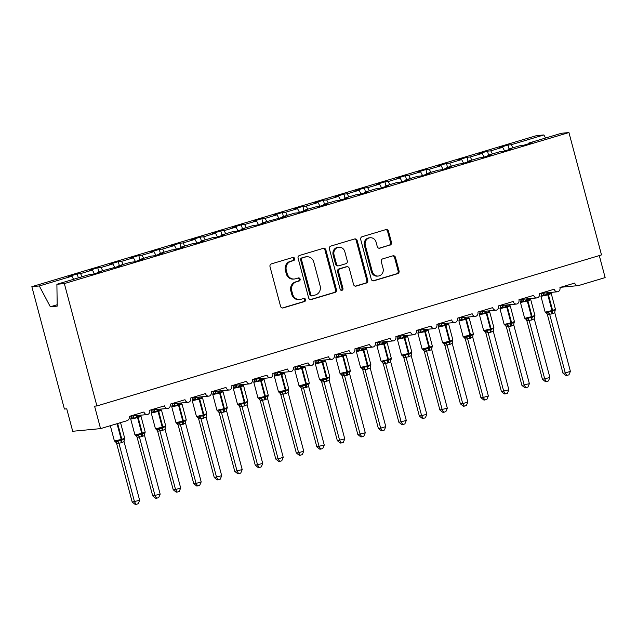 <?xml version="1.0" encoding="UTF-8"?>
<svg xmlns="http://www.w3.org/2000/svg" width="637" height="637" viewBox="0 0 637 637"><rect width="100%" height="100%" fill="white"/><g stroke="black" fill="none" stroke-linecap="round" stroke-linejoin="round"><path stroke-width="0.96" d="M294.644 258.574A1.6 1.465 84.6 0 0 292.829 257.459L271.434 263.861A2.285 2.094 84.6 0 0 270.008 266.664L280.567 306.333A2.285 2.094 84.6 0 0 283.162 307.934L304.558 301.532A1.6 1.465 84.6 0 0 303.992 298.395A1.6 1.465 84.6 0 0 303.738 298.45L300.967 299.279A7.318 6.704 84.6 0 1 299.788 299.509A7.318 6.704 84.6 0 1 292.646 294.151L291.77 290.846A7.318 6.704 84.6 0 1 296.332 281.865L299.103 281.036A1.6 1.465 84.6 0 0 298.538 277.899A1.6 1.465 84.6 0 0 298.283 277.955L295.512 278.783A7.318 6.704 84.6 0 1 294.334 279.014A7.318 6.704 84.6 0 1 287.191 273.655L286.316 270.351A7.318 6.704 84.6 0 1 290.878 261.369L293.649 260.541A1.6 1.465 84.6 0 0 294.644 258.574M294.334 279.014L293.402 279.102A7.318 6.704 84.6 0 1 286.268 273.743L285.384 270.438A7.318 6.704 84.6 0 1 289.954 261.457L292.717 260.629A1.6 1.465 84.6 0 0 292.598 257.523M282.334 307.997L303.626 301.62A1.6 1.465 84.6 0 0 303.507 298.514M299.788 299.509L298.857 299.597A7.318 6.704 84.6 0 1 291.722 294.238L290.838 290.934A7.318 6.704 84.6 0 1 295.409 281.952L298.172 281.124A1.6 1.465 84.6 0 0 298.052 278.019M390.027 245.141A2.285 2.094 84.6 0 0 391.46 242.331L388.498 231.199A2.285 2.094 84.6 0 0 385.895 229.599L362.142 236.709A2.285 2.094 84.6 0 0 360.709 239.52L371.267 279.189A2.285 2.094 84.6 0 0 373.863 280.79L397.623 273.679A2.285 2.094 84.6 0 0 399.049 270.868L395.473 257.428A2.285 2.094 84.6 0 0 392.878 255.827L382.71 258.869A2.285 2.094 84.6 0 0 381.284 261.68L383.052 268.344A6.115 5.606 84.6 0 1 378.251 276.044A6.115 5.606 84.6 0 1 372.287 271.569L365.335 245.452A6.115 5.606 84.6 0 1 370.137 237.752A6.115 5.606 84.6 0 1 376.109 242.227L377.263 246.583A2.285 2.094 84.6 0 0 379.867 248.183L389.103 245.229A2.285 2.094 84.6 0 0 390.529 242.418L387.567 231.287A2.285 2.094 84.6 0 0 385.799 229.631M64.345 283.576L568.937 132.552L561.484 133.26L528.869 143.022L532.142 142.712L523.526 145.292L520.254 145.602L508.358 149.162L511.63 148.851L503.015 151.431L499.742 151.741L487.846 155.301L491.119 154.99L482.504 157.57L479.231 157.88L467.335 161.44L470.608 161.129L461.992 163.709L458.72 164.02L446.824 167.579L450.096 167.268L441.481 169.848L438.208 170.159L426.312 173.718L429.585 173.407L420.969 175.987L417.697 176.298L405.801 179.857L409.073 179.546L400.458 182.126L397.185 182.437L385.289 185.996L388.562 185.685L379.947 188.265L376.674 188.576L364.778 192.135L368.051 191.825L359.435 194.404L356.163 194.715L344.267 198.274L347.539 197.964L338.924 200.544L335.651 200.854L323.755 204.413L327.028 204.103L318.412 206.683L315.14 206.993L303.244 210.552L306.516 210.242L297.901 212.822L294.628 213.132L282.732 216.691L286.005 216.381L262.221 222.839L265.494 222.52L256.878 225.1L253.606 225.41L241.702 228.978L244.974 228.659L236.359 231.239L233.094 231.55L221.19 235.117L224.463 234.798L215.847 237.378L212.575 237.689L200.679 241.256L203.951 240.937L195.336 243.517L192.063 243.828L180.167 247.395L183.44 247.076L174.825 249.656L171.552 249.967L159.656 253.534L162.929 253.215L154.313 255.795L151.041 256.106L139.145 259.673L142.417 259.355L133.802 261.934L130.529 262.245L118.633 265.812L121.906 265.494L98.122 271.951L101.394 271.633L92.779 274.213L89.506 274.523L56.892 284.285L64.345 283.576L96.904 405.944L94.579 406.167L100.558 428.621L127.018 420.707A3.496 3.201 84.6 0 0 129.2 416.415L143.97 411.996A3.496 3.201 -95.4 0 0 147.728 414.496A3.496 3.201 84.6 0 0 149.711 410.276L164.481 405.857A3.496 3.201 -95.4 0 0 168.248 408.357A3.496 3.201 84.6 0 0 170.222 404.137L184.993 399.718A3.496 3.201 -95.4 0 0 188.759 402.218A3.496 3.201 84.6 0 0 190.734 397.998L205.504 393.578A3.496 3.201 -95.4 0 0 209.27 396.079A3.496 3.201 84.6 0 0 211.245 391.859L226.016 387.439A3.496 3.201 -95.4 0 0 229.782 389.94A3.496 3.201 84.6 0 0 231.757 385.719L246.527 381.3A3.496 3.201 -95.4 0 0 250.293 383.8A3.496 3.201 84.6 0 0 252.268 379.58L267.038 375.161A3.496 3.201 -95.4 0 0 270.805 377.661A3.496 3.201 84.6 0 0 272.779 373.441L287.55 369.022A3.496 3.201 -95.4 0 0 291.316 371.522A3.496 3.201 84.6 0 0 293.291 367.302L308.061 362.883A3.496 3.201 -95.4 0 0 311.827 365.383A3.496 3.201 84.6 0 0 313.802 361.163L328.573 356.744A3.496 3.201 -95.4 0 0 332.339 359.244A3.496 3.201 84.6 0 0 334.314 355.024L349.084 350.605A3.496 3.201 -95.4 0 0 352.85 353.105A3.496 3.201 84.6 0 0 354.825 348.885L369.595 344.466A3.496 3.201 -95.4 0 0 373.362 346.966A3.496 3.201 84.6 0 0 375.344 342.746L390.107 338.327A3.496 3.201 -95.4 0 0 393.873 340.827A3.496 3.201 84.6 0 0 395.856 336.607L410.618 332.188A3.496 3.201 -95.4 0 0 414.384 334.688A3.496 3.201 84.6 0 0 416.367 330.468L431.13 326.048A3.496 3.201 -95.4 0 0 434.896 328.549A3.496 3.201 84.6 0 0 436.878 324.329L451.649 319.909A3.496 3.201 -95.4 0 0 455.407 322.41A3.496 3.201 84.6 0 0 457.39 318.189L472.16 313.762A3.496 3.201 -95.4 0 0 475.927 316.27A3.496 3.201 84.6 0 0 477.901 312.05L492.672 307.623A3.496 3.201 -95.4 0 0 496.438 310.131A3.496 3.201 84.6 0 0 498.413 305.911L513.183 301.484A3.496 3.201 -95.4 0 0 516.949 303.992A3.496 3.201 84.6 0 0 518.924 299.772L533.695 295.345A3.496 3.201 -95.4 0 0 537.461 297.853A3.496 3.201 84.6 0 0 539.435 293.633L554.206 289.206A3.496 3.201 -95.4 0 0 557.972 291.714A3.496 3.201 84.6 0 0 559.947 287.494L574.717 283.067A3.496 3.201 -95.4 0 0 578.691 285.519L605.15 277.597L599.29 255.58M568.937 132.552L601.495 254.919L96.904 405.944M325.881 249.943A2.285 2.094 84.6 0 0 323.278 248.342L299.525 255.453A2.285 2.094 84.6 0 0 298.092 258.256L308.65 297.933A2.285 2.094 84.6 0 0 311.254 299.533L335.006 292.423A2.285 2.094 84.6 0 0 336.44 289.612L325.881 249.943L324.95 250.03A2.285 2.094 84.6 0 0 323.182 248.366M330.834 246.081L354.586 238.971A2.285 2.094 84.6 0 1 357.19 240.571L367.74 280.24A2.285 2.094 84.6 0 1 366.315 283.051L356.147 286.093A2.285 2.094 84.6 0 1 353.551 284.492L349.267 268.4A2.285 2.094 84.6 0 0 346.671 266.799L339.927 268.822A2.285 2.094 84.6 0 0 338.494 271.625L342.953 288.378A1.6 1.465 84.6 0 1 341.695 290.392A1.6 1.465 84.6 0 1 340.134 289.222L329.401 248.892A2.285 2.094 84.6 0 1 330.834 246.081M509.059 148.954L508.007 145.013L499.392 147.593L502.665 147.282L490.769 150.842L492.409 153.939M504.615 150.953L502.665 147.282M488.547 155.094L487.496 151.152L478.881 153.732L482.153 153.421L470.257 156.981L471.898 160.078M484.096 157.092L482.153 153.421M468.036 161.233L466.985 157.291L458.369 159.871L461.642 159.561L449.746 163.12L451.386 166.217M463.585 163.231L461.642 159.561M447.516 167.372L446.473 163.43L437.858 166.01L441.13 165.7L429.234 169.259L430.875 172.356M443.073 169.37L441.13 165.7M427.005 173.511L425.962 169.569L417.346 172.149L420.619 171.839L408.723 175.398L410.363 178.495M422.562 175.509L420.619 171.839M406.494 179.65L405.45 175.708L396.835 178.288L400.108 177.978L388.212 181.537L389.852 184.634M402.051 181.649L400.108 177.978M385.982 185.789L384.939 181.848L376.324 184.427L379.596 184.117L367.692 187.676L369.341 190.774M381.539 187.788L379.596 184.117M365.471 191.928L364.42 187.987L355.812 190.567L359.085 190.256L347.181 193.815L348.829 196.913M361.028 193.927L359.085 190.256M344.959 198.067L343.908 194.126L335.293 196.706L338.565 196.395L326.67 199.954L328.318 203.052M340.516 200.066L338.565 196.395M324.448 204.206L323.397 200.265L314.782 202.845L318.054 202.534L306.158 206.093L307.798 209.191M320.005 206.205L318.054 202.534M303.937 210.345L302.886 206.404L294.27 208.984L297.543 208.673L285.647 212.232L287.287 215.33M299.494 212.344L297.543 208.673M283.425 216.484L282.374 212.543L273.759 215.123L277.031 214.812L265.135 218.372L266.776 221.469M278.982 218.483L277.031 214.812M262.914 222.624L261.863 218.682L253.247 221.262L256.52 220.951L244.624 224.511L246.264 227.608M258.471 224.622L256.52 220.951M242.402 228.763L241.351 224.821L232.736 227.401L236.008 227.09L224.113 230.65L225.753 233.747M237.959 230.761L236.008 227.09M221.891 234.902L220.84 230.96L212.225 233.54L215.497 233.23L203.601 236.789L205.241 239.886M217.448 236.9L215.497 233.23M201.38 241.041L200.329 237.099L191.713 239.679L194.986 239.369L183.09 242.928L184.73 246.025M196.937 243.039L194.986 239.369M180.868 247.18L179.817 243.238L171.202 245.818L174.474 245.508L162.578 249.067L164.219 252.164M176.417 249.178L174.474 245.508M160.357 253.319L159.306 249.378L150.69 251.957L153.963 251.647L142.067 255.206L143.707 258.303M155.906 255.318L153.963 251.647M139.837 259.458L138.794 255.517L130.179 258.096L133.452 257.786L121.556 261.345L123.196 264.443M135.394 261.457L133.452 257.786M119.326 265.597L118.283 261.656L109.668 264.236L112.94 263.925L101.044 267.484L102.684 270.582M114.883 267.596L112.94 263.925M98.815 271.736L97.772 267.795L89.156 270.375L92.429 270.064L80.533 273.623L77.26 273.934L68.645 276.514L71.917 276.203L39.303 285.965L31.85 286.674L64.409 409.042L66.734 408.827L72.706 431.281L100.558 428.621M94.372 273.735L92.429 270.064M73.558 279.301L71.917 276.203M512.92 147.8L511.28 144.703L508.007 145.013M528.869 143.022L528.885 143.691M487.496 151.152L490.769 150.842M508.358 149.162L508.374 149.83M466.985 157.291L470.257 156.981M487.846 155.301L487.854 155.969M446.473 163.43L449.746 163.12M467.335 161.44L467.343 162.109M425.962 169.569L429.234 169.259M446.824 167.579L446.832 168.248M405.45 175.708L408.723 175.398M426.312 173.718L426.32 174.387M384.939 181.848L388.212 181.537M405.801 179.857L405.809 180.526M364.42 187.987L367.692 187.676M385.289 185.996L385.297 186.665M343.908 194.126L347.181 193.815M364.778 192.135L364.786 192.804M323.397 200.265L326.67 199.954M344.267 198.274L344.275 198.943M302.886 206.404L306.158 206.093M323.755 204.413L323.763 205.082M282.374 212.543L285.647 212.232M303.244 210.552L303.252 211.221M261.863 218.682L265.135 218.372M282.732 216.691L282.74 217.36M241.351 224.821L244.624 224.511M262.221 222.839L262.229 223.499M220.84 230.96L224.113 230.65M241.702 228.978L241.718 229.638M200.329 237.099L203.601 236.789M221.19 235.117L221.206 235.778M179.817 243.238L183.09 242.928M200.679 241.256L200.695 241.917M159.306 249.378L162.578 249.067M180.167 247.395L180.175 248.056M138.794 255.517L142.067 255.206M159.656 253.534L159.664 254.195M118.283 261.656L121.556 261.345M139.145 259.673L139.153 260.334M97.772 267.795L101.044 267.484M118.633 265.812L118.641 266.473M545.535 138.038L543.894 134.94L511.28 144.703M543.894 134.94L536.442 135.649L31.85 286.674M98.122 271.951L98.13 272.612M82.173 276.721L80.533 273.623M78.303 277.883L77.26 273.934M56.892 284.285L57.211 306.126L50.339 306.787L39.303 285.965M57.187 304.733L50.339 306.787M310.418 299.589L334.083 292.51A2.285 2.094 84.6 0 0 335.508 289.7L324.95 250.03M302.559 257.874A1.6 1.465 84.6 0 0 301.556 259.84L310.824 294.66A1.6 1.465 84.6 0 0 312.648 295.783L315.562 294.907A7.318 6.704 84.6 0 0 320.132 285.925L313.794 262.125A7.318 6.704 84.6 0 0 306.66 256.767A7.318 6.704 84.6 0 0 305.481 256.998L301.627 257.961A1.6 1.465 84.6 0 0 300.632 259.928L301.556 259.84M312.385 295.831L311.461 295.918A1.6 1.465 84.6 0 1 309.893 294.748L300.632 259.928M306.66 256.767L305.728 256.854A7.318 6.704 84.6 0 0 304.55 257.093L305.481 256.998M301.627 257.961L304.55 257.093M355.319 286.156L365.391 283.139A2.285 2.094 84.6 0 0 366.816 280.328L356.258 240.659A2.285 2.094 84.6 0 0 354.49 239.002M347.038 266.728L346.114 266.815A2.285 2.094 84.6 0 0 345.74 266.887L338.995 268.91A2.285 2.094 84.6 0 0 337.57 271.712L342.029 288.465L342.953 288.378M341.225 290.353A1.6 1.465 84.6 0 0 342.029 288.465M344.824 251.711A6.115 5.606 84.6 0 0 338.86 247.228A6.115 5.606 84.6 0 0 334.059 254.935L336.503 264.132A2.285 2.094 84.6 0 0 339.107 265.733L345.851 263.718A2.285 2.094 84.6 0 0 347.276 260.907L344.824 251.711M338.86 247.228L337.928 247.323A6.115 5.606 84.6 0 0 333.127 255.023L334.059 254.935M338.733 265.804L337.809 265.892A2.285 2.094 84.6 0 1 335.572 264.22L333.127 255.023M379.031 248.239L389.103 245.229M370.137 237.752L369.213 237.84A6.115 5.606 84.6 0 0 364.404 245.54L365.335 245.452M378.251 276.044L377.319 276.132A6.115 5.606 84.6 0 1 371.355 271.657L364.404 245.54M373.035 280.853L396.7 273.767A2.285 2.094 84.6 0 0 398.125 270.964L394.55 257.515A2.285 2.094 84.6 0 0 392.782 255.859M116.619 443.479L132.201 502.052L139.646 500.3L124.04 441.616L121.253 442.811L116.635 443.487L115.639 441.935M139.646 500.3L138.189 503.748L136.143 504.361L134.518 501.837L118.936 443.256A2.564 2.293 -137.2 0 0 116.913 441.576L117.741 440.669L121.237 440.533A1.163 0.462 -106.7 0 0 121.229 439.498L117.049 423.78L113.712 424.688M115.17 441.744L116.913 441.576M121.253 442.811A2.564 1.011 73.3 0 1 121.237 440.533L124.358 438.694L124.414 439.331A2.564 2.293 -137.2 0 0 124.239 439.546M124.04 441.616L124.215 439.657M118.904 443.153L117.741 440.669M136.143 504.361L135.211 504.448L132.201 502.052M137.13 437.34L152.713 495.912L160.166 494.161L144.551 435.477L141.764 436.671L137.146 437.348L136.151 435.796A2.564 2.182 -60.9 0 1 137.146 437.348M160.166 494.161L158.701 497.608L156.654 498.222L155.038 495.697L139.447 437.117M135.681 435.604L137.425 435.437L138.253 434.53L141.748 434.394A1.163 0.462 -106.7 0 0 141.74 433.359L137.56 417.641L130.72 419.122L134.909 434.84L135.339 434.872L142.354 433.176L138.173 417.458L137.56 417.641A1.163 0.462 -106.7 0 0 137.027 416.662L133.953 418.374L130.999 418.007L131.055 418.652M141.764 436.671A2.564 1.011 73.3 0 1 141.748 434.394L144.87 432.555L144.925 433.192A2.564 2.293 -137.2 0 0 144.75 433.407M139.638 415.475L140.57 416.391L137.648 416.479A1.163 0.462 73.3 0 1 138.173 417.458L141.016 416.359L145.204 432.077L144.925 433.192M131.429 416.072L130.72 419.122M140.57 416.391L139.806 415.443M133.698 415.499L133.953 418.374M144.551 435.477L144.726 433.518M139.415 437.014L138.253 434.53M156.654 498.222L155.723 498.309L152.713 495.912M180.677 488.022L179.212 491.469L177.166 492.082L175.549 489.558L180.677 488.022L165.063 429.338L162.276 430.532L157.657 431.209L156.654 429.649A2.564 2.182 -60.9 0 1 157.657 431.209L173.224 489.773L175.549 489.558L159.959 430.978M156.192 429.465L157.936 429.298L158.764 428.39L162.26 428.255A1.163 0.462 -106.7 0 0 162.252 427.22L158.072 411.502L151.232 412.983L155.42 428.701L155.85 428.733L162.865 427.037L158.685 411.319L158.072 411.502A1.163 0.462 -106.7 0 0 157.538 410.523L154.465 412.235L151.51 411.868L151.566 412.513M162.276 430.532A2.564 1.011 73.3 0 1 162.26 428.255L165.381 426.416L165.437 427.053A2.564 2.293 -137.2 0 0 165.262 427.268M160.15 409.336L161.081 410.252L158.159 410.339A1.163 0.462 73.3 0 1 158.685 411.319L161.527 410.22L165.716 425.938L165.437 427.053M151.94 409.933L151.232 412.983M161.081 410.252L160.317 409.304M154.21 409.36L154.465 412.235M165.063 429.338L165.238 427.379M159.935 430.875L158.764 428.39M177.166 492.082L176.242 492.17L173.224 489.773M201.188 481.883L199.723 485.33L197.677 485.943L196.061 483.419L201.188 481.883L185.574 423.199L182.787 424.393L178.177 425.07L177.166 423.509A2.564 2.182 -60.9 0 1 178.177 425.07L193.736 483.634L196.061 483.419L180.47 424.839A2.564 2.293 -137.2 0 0 178.448 423.159L179.276 422.251L182.771 422.116A1.163 0.462 -106.7 0 0 182.763 421.081L178.583 405.363L171.751 406.844L175.931 422.562L176.361 422.594L183.384 420.898L179.196 405.18L178.583 405.363A1.163 0.462 -106.7 0 0 178.049 404.384L174.976 406.095L172.022 405.729L172.078 406.374M176.712 423.326L178.448 423.159M182.787 424.393A2.564 1.011 73.3 0 1 182.771 422.116L185.893 420.277L185.749 421.24L186.227 419.799L182.039 404.081L179.196 405.18A1.163 0.462 73.3 0 0 178.671 404.2L178.049 404.384A2.564 1.011 73.3 0 1 177.301 403.332M180.661 403.197L181.593 404.113L178.671 404.2A2.564 1.011 73.3 0 1 177.978 403.269M172.452 403.794L171.751 406.844M181.593 404.113L180.836 403.165M174.721 403.221L174.976 406.095M185.574 423.199L185.749 421.24M180.446 424.736L179.276 422.251M197.677 485.943L196.753 486.031L193.736 483.634M198.664 418.923L214.247 477.495L221.7 475.743L206.085 417.06L203.299 418.254L198.688 418.931L197.685 417.378M221.7 475.743L220.235 479.191L218.188 479.804L216.572 477.28L200.981 418.7A2.564 2.293 -137.2 0 0 198.959 417.02L199.787 416.112L203.283 415.977A1.163 0.462 -106.7 0 0 203.275 414.942L199.094 399.224L192.263 400.705L196.443 416.423L196.873 416.455L203.896 414.759L199.707 399.041L199.094 399.224A1.163 0.462 -106.7 0 0 198.569 398.244L195.487 399.956L192.533 399.59L192.589 400.235M197.223 417.187L198.959 417.02M203.299 418.254A2.564 1.011 73.3 0 1 203.283 415.977L206.404 414.13L206.46 414.775A2.564 2.293 -137.2 0 0 206.292 414.99M201.173 397.058L202.104 397.974L199.182 398.061A1.163 0.462 73.3 0 1 199.707 399.041L202.558 397.942L206.738 413.66L206.46 414.775M192.963 397.655L192.263 400.705M202.104 397.974L201.348 397.026A2.564 2.182 -60.9 0 1 201.324 396.994A2.564 2.182 -60.9 0 1 201.308 396.994M195.233 397.082L195.487 399.956M206.085 417.06L206.261 415.101M200.958 418.597L199.787 416.112M218.188 479.804L217.265 479.892L214.247 477.495M219.176 412.784L234.758 471.356L242.211 469.604L226.597 410.921L223.81 412.115L219.2 412.792L218.196 411.239M242.211 469.604L240.746 473.052L238.7 473.665L237.083 471.141L221.493 412.561A2.564 2.293 -137.2 0 0 219.47 410.881L220.298 409.973L223.794 409.838A1.163 0.462 -106.7 0 0 223.786 408.803L219.606 393.085L212.774 394.566L216.954 410.284L224.407 408.62L220.219 392.902L219.606 393.085A1.163 0.462 -106.7 0 0 219.08 392.105L216.007 393.817L213.045 393.451L213.1 394.096M217.735 411.048L219.47 410.881M223.81 412.115A2.564 1.011 73.3 0 1 223.794 409.838L226.915 407.991L226.971 408.636A2.564 2.293 -137.2 0 0 226.804 408.85M221.684 390.919L222.616 391.835L219.693 391.922A1.163 0.462 73.3 0 1 220.219 392.902L223.069 391.803L227.25 407.521L226.971 408.636M213.475 391.516L212.774 394.566M222.616 391.835L221.859 390.887M215.744 390.943L216.007 393.817M226.597 410.921L226.772 408.962M221.469 412.457L220.298 409.973M238.7 473.665L237.776 473.753L234.758 471.356M239.687 406.645L255.27 465.217L262.723 463.465L247.108 404.782L244.321 405.976L239.711 406.653L238.7 405.092A2.564 2.182 -60.9 0 1 239.711 406.653M262.723 463.465L261.266 466.913L259.211 467.526L257.595 465.002L242.004 406.422M238.246 404.909L239.982 404.742L240.81 403.834L244.305 403.699A1.163 0.462 -106.7 0 0 244.297 402.664L240.117 386.946L233.285 388.427L237.466 404.145L237.896 404.177L244.919 402.48L240.738 386.763L240.117 386.946A1.163 0.462 -106.7 0 0 239.592 385.966L236.518 387.678L235.3 387.145L233.564 387.312L233.612 387.957M244.321 405.976A2.564 1.011 73.3 0 1 244.305 403.699L247.427 401.851L247.482 402.496A2.564 2.293 -137.2 0 0 247.315 402.711M242.195 384.78L243.127 385.696L240.205 385.783A1.163 0.462 73.3 0 1 240.738 386.763L243.581 385.664L247.761 401.382L247.482 402.496M233.986 385.377L233.285 388.427M243.127 385.696L242.371 384.748M236.255 384.804L236.518 387.678M247.108 404.782L247.283 402.823M241.98 406.318L240.81 403.834M259.211 467.526L258.288 467.614L255.27 465.217M283.234 457.326L281.777 460.774L279.723 461.387L278.106 458.863L283.234 457.326L267.62 398.643L264.841 399.837L260.222 400.514L259.211 398.953A2.564 2.182 -60.9 0 1 260.222 400.514L275.781 459.078L278.106 458.863L262.516 400.283M258.757 398.77L260.493 398.603L261.329 397.695L264.817 397.56A1.163 0.462 -106.7 0 0 264.817 396.525L260.629 380.807L253.797 382.288L257.977 398.006L265.43 396.341L261.25 380.623L260.629 380.807A1.163 0.462 -106.7 0 0 260.103 379.827L257.03 381.539L255.811 381.006L254.075 381.173L254.123 381.818M264.841 399.837A2.564 1.011 73.3 0 1 264.817 397.56L267.938 395.712L267.994 396.357A2.564 2.293 -137.2 0 0 267.827 396.572M262.707 378.641L263.646 379.556L260.716 379.644A1.163 0.462 73.3 0 1 261.25 380.623L264.092 379.525L268.273 395.243L267.994 396.357M254.497 379.238L253.797 382.288M263.646 379.556L262.882 378.609M256.767 378.665L257.03 381.539M267.62 398.643L267.795 396.684M262.492 400.179L261.329 397.695M279.723 461.387L278.799 461.475L275.781 459.078M303.745 451.187L302.288 454.635L300.234 455.248L298.618 452.724L303.745 451.187L288.131 392.503L285.352 393.698L280.734 394.375L279.723 392.814A2.564 2.182 -60.9 0 1 280.734 394.375L296.301 452.939L298.618 452.724L283.035 394.144A2.564 2.293 -137.2 0 0 281.013 392.464L281.841 391.556L285.336 391.421A1.163 0.462 -106.7 0 0 285.328 390.385L281.14 374.667L274.308 376.149L278.488 391.866L285.941 390.202L281.761 374.484L281.14 374.667A1.163 0.462 -106.7 0 0 280.614 373.688L277.541 375.4L276.323 374.867L274.587 375.034L274.635 375.679M279.269 392.631L281.013 392.464M285.352 393.698A2.564 1.011 73.3 0 1 285.336 391.421L288.457 389.573L288.314 390.545L288.784 389.103L284.604 373.386L281.761 374.484A1.163 0.462 73.3 0 0 281.228 373.505L280.614 373.688A2.564 1.011 73.3 0 1 279.858 372.637M283.218 372.502L284.158 373.417L281.228 373.505A2.564 1.011 73.3 0 1 280.535 372.573M275.009 373.099L274.308 376.149M284.158 373.417L283.393 372.47M277.278 372.526L277.541 375.4M288.131 392.503L288.314 390.545M283.003 394.04L281.841 391.556M300.234 455.248L299.31 455.336L296.301 452.939M301.221 388.228L316.812 446.8L324.257 445.048L308.674 386.468L305.864 387.559L301.245 388.236L300.242 386.683M324.257 445.048L322.8 448.496L320.745 449.109L319.129 446.585L303.546 388.005A2.564 2.293 -137.2 0 0 301.524 386.325L302.352 385.417L305.848 385.281A1.163 0.462 -106.7 0 0 305.84 384.246L301.651 368.528L294.82 370.009L299 385.727L306.453 384.063L302.272 368.345L301.651 368.528A1.163 0.462 -106.7 0 0 301.126 367.549L298.052 369.261L296.834 368.727L295.098 368.895L295.146 369.54M299.78 386.492L301.524 386.325M305.864 387.559A2.564 1.011 73.3 0 1 305.848 385.281L308.969 383.434L309.025 384.079A2.564 2.293 -137.2 0 0 308.849 384.294M303.73 366.363L304.669 367.278L301.739 367.366A1.163 0.462 73.3 0 1 302.272 368.345L305.115 367.246L309.295 382.964L309.025 384.079M295.52 366.96L294.82 370.009M304.669 367.278L303.881 366.299A2.564 2.182 -60.9 0 1 303.873 366.299L303.857 366.283M297.79 366.386L298.052 369.261M308.642 386.364L308.826 384.406M303.515 387.901L302.352 385.417M320.745 449.109L319.822 449.196L316.812 446.8M321.733 382.089L337.323 440.661L344.768 438.909L329.162 380.225L326.375 381.42L321.757 382.096L320.753 380.544M344.768 438.909L343.311 442.357L341.265 442.97L339.64 440.438L324.058 381.866M320.292 380.353L322.035 380.185L322.863 379.278L326.359 379.142A1.163 0.462 -106.7 0 0 326.351 378.107L322.163 362.389L315.331 363.87L319.511 379.588L326.964 377.924L322.784 362.206L322.163 362.389A1.163 0.462 -106.7 0 0 321.637 361.41L318.564 363.122L315.61 362.756L315.657 363.401M326.375 381.42A2.564 1.011 73.3 0 1 326.359 379.142L329.48 377.295L329.536 377.94A2.564 2.293 -137.2 0 0 329.361 378.155M324.241 360.224L325.181 361.139L322.25 361.219A1.163 0.462 73.3 0 1 322.784 362.206L325.626 361.107L329.807 376.825L329.536 377.94M316.032 360.821L315.331 363.87M325.181 361.139L324.416 360.192M318.301 360.247L318.564 363.122M329.162 380.225L329.337 378.267M324.026 381.762L322.863 379.278M341.265 442.97L340.333 443.057L337.323 440.661M342.244 375.949L357.835 434.522L365.28 432.77L349.673 374.086L346.886 375.281L342.268 375.957L341.257 374.397A2.564 2.182 -60.9 0 1 342.268 375.957M365.28 432.77L363.823 436.218L361.776 436.831L360.152 434.299L344.569 375.726M340.803 374.214L342.547 374.046L343.375 373.139L346.87 373.003A1.163 0.462 -106.7 0 0 346.862 371.968L342.682 356.25L335.842 357.731L340.023 373.449L347.476 371.785L343.295 356.067L342.682 356.25A1.163 0.462 -106.7 0 0 342.149 355.271L339.075 356.983L336.121 356.616L336.177 357.261M346.886 375.281A2.564 1.011 73.3 0 1 346.87 373.003L349.992 371.156L350.047 371.801A2.564 2.293 -137.2 0 0 349.872 372.016M344.752 354.084L345.692 355L342.762 355.08A1.163 0.462 73.3 0 1 343.295 356.067L346.138 354.968L350.318 370.686L350.047 371.801M336.543 354.682L335.842 357.731M345.692 355L344.928 354.053M338.812 354.108L339.075 356.983M349.673 374.086L349.848 372.127M344.537 375.623L343.375 373.139M361.776 436.831L360.845 436.918L357.835 434.522M385.791 426.631L384.334 430.071L382.288 430.692L380.663 428.16L385.791 426.631L370.185 367.947L367.398 369.142L362.779 369.818L361.768 368.258A2.564 2.182 -60.9 0 1 362.779 369.818L378.346 428.382L380.663 428.16L365.081 369.587M361.314 368.075L363.058 367.907L363.886 367L367.382 366.864A1.163 0.462 -106.7 0 0 367.374 365.829L363.194 350.111L356.354 351.592L360.534 367.31L360.964 367.342L367.987 365.646L363.807 349.928L363.194 350.111A1.163 0.462 -106.7 0 0 362.66 349.132L359.587 350.844L356.632 350.477L356.688 351.122M367.398 369.142A2.564 1.011 73.3 0 1 367.382 366.864L370.503 365.017L370.36 365.988L370.83 364.547L366.649 348.829L363.807 349.928A1.163 0.462 73.3 0 0 363.273 348.941L362.66 349.132A2.564 1.011 73.3 0 1 361.904 348.081M365.264 347.945L366.203 348.861L363.273 348.941A2.564 1.011 73.3 0 1 362.58 348.017M357.054 348.543L356.354 351.592M366.203 348.861L365.439 347.913M359.324 347.969L359.587 350.844M370.185 367.947L370.36 365.988M365.049 369.484L363.886 367M382.288 430.692L381.356 430.779L378.346 428.382M383.267 363.663L398.858 422.243L406.302 420.492L390.696 361.808L387.909 363.002L383.291 363.679L382.28 362.119A2.564 2.182 -60.9 0 1 383.291 363.679M406.302 420.492L404.845 423.931L402.799 424.545L401.175 422.02L385.592 363.448A2.564 2.293 -137.2 0 0 383.57 361.768L384.398 360.861L387.893 360.725A1.163 0.462 -106.7 0 0 387.885 359.69L383.705 343.972L376.865 345.453L381.045 361.171L381.475 361.203L388.498 359.507L384.318 343.789L383.705 343.972A1.163 0.462 -106.7 0 0 383.171 342.993L380.098 344.705L377.144 344.338L377.2 344.983M381.826 361.935L383.57 361.768M387.909 363.002A2.564 1.011 73.3 0 1 387.893 360.725L391.014 358.878L391.07 359.523A2.564 2.293 -137.2 0 0 390.895 359.738M385.775 341.806L386.715 342.722L383.785 342.802A1.163 0.462 73.3 0 1 384.318 343.789L387.161 342.69L391.341 358.408L391.07 359.523M377.566 342.403L376.865 345.453M386.715 342.722L385.95 341.774M379.835 341.83L380.098 344.705M390.696 361.808L390.871 359.849M385.56 363.345L384.398 360.861M402.799 424.545L401.867 424.64L398.858 422.243M403.778 357.524L419.369 416.104L426.814 414.353L411.207 355.669L408.421 356.863L403.802 357.54L402.807 355.979M426.814 414.353L425.357 417.792L423.31 418.405L421.686 415.881L406.103 357.309A2.564 2.293 -137.2 0 0 404.081 355.629L404.909 354.721L408.405 354.586A1.163 0.462 -106.7 0 0 408.397 353.551L404.216 337.833L397.377 339.314L401.557 355.032L401.987 355.064L409.01 353.368L404.829 337.65L404.216 337.833A1.163 0.462 -106.7 0 0 403.683 336.854L400.609 338.565L397.655 338.199L397.711 338.844M402.337 355.796L404.081 355.629M408.421 356.863A2.564 1.011 73.3 0 1 408.405 354.586L411.526 352.739L411.582 353.384A2.564 2.293 -137.2 0 0 411.406 353.599M406.287 335.667L407.226 336.583L404.304 336.662A1.163 0.462 73.3 0 1 404.829 337.65L407.672 336.551L411.852 352.269L411.582 353.384M398.077 336.264L397.377 339.314M407.226 336.583L406.438 335.603A2.564 2.182 -60.9 0 1 406.43 335.603L406.414 335.588M400.347 335.691L400.609 338.565M411.207 355.669L411.383 353.71M406.072 357.206L404.909 354.721M423.31 418.405L422.379 418.501L419.369 416.104M424.29 351.385L439.88 409.965L447.325 408.213L431.719 349.53L428.932 350.724L424.314 351.401L423.318 349.84A2.564 2.182 -60.9 0 1 424.314 351.401M447.325 408.213L445.868 411.653L443.822 412.266L442.197 409.742L426.615 351.17M422.849 349.657L424.592 349.49L425.42 348.582L428.916 348.447A1.163 0.462 -106.7 0 0 428.908 347.412L424.728 331.694L417.888 333.175L422.076 348.893L422.506 348.925L429.521 347.229L425.341 331.511L424.728 331.694A1.163 0.462 -106.7 0 0 424.194 330.714L421.121 332.426L418.167 332.06L418.222 332.705M428.932 350.724A2.564 1.011 73.3 0 1 428.916 348.447L432.037 346.6L432.093 347.245A2.564 2.293 -137.2 0 0 431.918 347.46M426.806 329.528L427.738 330.444L424.815 330.523A1.163 0.462 73.3 0 1 425.341 331.511L428.183 330.412L432.364 346.13L432.093 347.245M418.597 330.125L417.888 333.175M427.738 330.444L426.973 329.496M420.858 329.552L421.121 332.426M431.719 349.53L431.894 347.571M426.583 351.067L425.42 348.582M443.822 412.266L442.89 412.362L439.88 409.965M467.845 402.074L466.38 405.514L464.333 406.127L462.717 403.603L467.845 402.074L452.23 343.391L449.443 344.585L444.825 345.262L443.83 343.701A2.564 2.182 -60.9 0 1 443.822 343.701A2.564 2.182 -60.9 0 1 444.825 345.262L460.392 403.826L462.717 403.603L447.126 345.031M443.36 343.518L445.104 343.351L445.932 342.443L449.427 342.308A1.163 0.462 -106.7 0 0 449.419 341.273L445.239 325.555L438.399 327.036L442.588 342.754L443.018 342.786L450.033 341.09L445.852 325.372L445.239 325.555A1.163 0.462 -106.7 0 0 444.706 324.575L441.632 326.287L438.678 325.921L438.734 326.566M449.443 344.585A2.564 1.011 73.3 0 1 449.427 342.308L452.549 340.461L452.604 341.106A2.564 2.293 -137.2 0 0 452.429 341.321M447.317 323.389L448.249 324.305L445.327 324.384A1.163 0.462 73.3 0 1 445.852 325.372L448.695 324.273L452.883 339.991L452.604 341.106M439.108 323.986L438.399 327.036M448.249 324.305L447.485 323.357M441.377 323.413L441.632 326.287M452.23 343.391L452.405 341.432M447.094 344.928L445.932 342.443M464.333 406.127L463.402 406.223L460.392 403.826M488.356 395.935L486.891 399.375L484.845 399.988L483.228 397.464L488.356 395.935L472.742 337.252L469.955 338.446L465.336 339.123L464.333 337.562A2.564 2.182 -60.9 0 1 465.336 339.123L480.903 397.687L483.228 397.464L467.638 338.892M463.871 337.379L465.615 337.212L466.443 336.304L469.939 336.169A1.163 0.462 -106.7 0 0 469.931 335.134L465.751 319.416L458.911 320.897L463.099 336.615L463.529 336.647L470.544 334.951L466.364 319.233L465.751 319.416A1.163 0.462 -106.7 0 0 465.217 318.436L462.144 320.148L459.189 319.782L459.245 320.427M469.955 338.446A2.564 1.011 73.3 0 1 469.939 336.169L473.06 334.321L473.116 334.966A2.564 2.293 -137.2 0 0 472.941 335.181M467.829 317.25L468.76 318.166L465.838 318.245A1.163 0.462 73.3 0 1 466.364 319.233L469.206 318.134L473.395 333.852L473.116 334.966M459.619 317.847L458.911 320.897M468.76 318.166L467.996 317.218M461.889 317.274L462.144 320.148M472.742 337.252L472.917 335.293M467.614 338.788L466.443 336.304M484.845 399.988L483.921 400.084L480.903 397.687M485.832 332.968L501.415 391.548L508.867 389.796L493.253 331.113L490.466 332.307L485.856 332.984L484.845 331.423A2.564 2.182 -60.9 0 1 485.856 332.984M508.867 389.796L507.402 393.236L505.356 393.849L503.74 391.325L488.149 332.753A2.564 2.293 -137.2 0 0 486.127 331.073L486.955 330.165L490.45 330.03A1.163 0.462 -106.7 0 0 490.442 328.995L486.262 313.277L479.43 314.758L483.61 330.476L484.04 330.507L491.063 328.811L486.875 313.093L486.262 313.277A1.163 0.462 -106.7 0 0 485.728 312.289L482.655 314.009L479.701 313.643L479.757 314.288M484.391 331.24L486.127 331.073M490.466 332.307A2.564 1.011 73.3 0 1 490.45 330.03L493.571 328.182L493.627 328.827A2.564 2.293 -137.2 0 0 493.46 329.042M488.34 311.111L489.272 312.026L486.349 312.106A1.163 0.462 73.3 0 1 486.875 313.093L489.718 311.995L493.906 327.713L493.627 328.827M480.131 311.708L479.43 314.758M489.272 312.026L488.515 311.079M482.4 311.135L482.655 314.009M493.253 331.113L493.428 329.154M488.125 332.649L486.955 330.165M505.356 393.849L504.432 393.945L501.415 391.548M506.343 326.829L521.926 385.409L529.379 383.657L513.764 324.974L510.978 326.168L506.367 326.845L505.364 325.284M529.379 383.657L527.914 387.097L525.867 387.71L524.251 385.186L508.66 326.614A2.564 2.293 -137.2 0 0 506.638 324.934L507.466 324.026L510.962 323.891A1.163 0.462 -106.7 0 0 510.954 322.855L506.773 307.138L499.941 308.619L504.122 324.337L504.552 324.368L511.575 322.672L507.386 306.954L506.773 307.138A1.163 0.462 -106.7 0 0 506.248 306.15L503.166 307.87L500.212 307.496L500.268 308.149M504.902 325.101L506.638 324.934M510.978 326.168A2.564 1.011 73.3 0 1 510.962 323.891L514.083 322.043L514.139 322.688A2.564 2.293 -137.2 0 0 513.971 322.903M508.852 304.972L509.783 305.887L506.861 305.967A1.163 0.462 73.3 0 1 507.386 306.954L510.237 305.856L514.417 321.574L514.139 322.688M500.642 305.569L499.941 308.619M509.783 305.887L509.027 304.94M502.912 304.996L503.166 307.87M513.764 324.974L513.94 323.015M508.637 326.51L507.466 324.026M525.867 387.71L524.944 387.806L521.926 385.409M526.855 320.69L542.437 379.27L549.89 377.518L534.276 318.834L531.489 320.029L526.879 320.706L525.867 319.145A2.564 2.182 -60.9 0 1 526.879 320.706M549.89 377.518L548.425 380.958L546.379 381.571L544.762 379.047L529.172 320.475M525.414 318.962L527.149 318.795L527.977 317.887L531.473 317.752A1.163 0.462 -106.7 0 0 531.465 316.716L527.285 300.998L520.453 302.479L524.633 318.197L525.063 318.229L532.086 316.533L527.898 300.815L527.285 300.998A1.163 0.462 -106.7 0 0 526.759 300.011L523.678 301.731L520.724 301.357L520.779 302.01M531.489 320.029A2.564 1.011 73.3 0 1 531.473 317.752L534.594 315.904L534.65 316.549A2.564 2.293 -137.2 0 0 534.483 316.764M529.363 298.833L530.295 299.748L527.372 299.828A1.163 0.462 73.3 0 1 527.898 300.815L530.748 299.716L534.929 315.434L534.65 316.549M521.154 299.43L520.453 302.479M530.295 299.748L529.538 298.801M523.423 298.857L523.678 301.731M534.276 318.834L534.451 316.876M529.148 320.371L527.977 317.887M546.379 381.571L545.455 381.659L542.437 379.27M570.402 371.379L568.945 374.819L566.89 375.432L565.274 372.908L570.402 371.379L554.787 312.695L552 313.89L547.39 314.567L546.379 313.006A2.564 2.182 -60.9 0 1 547.39 314.567L562.949 373.131L565.274 372.908L549.683 314.336M545.925 312.823L547.661 312.656L548.489 311.748L551.984 311.612A1.163 0.462 -106.7 0 0 551.976 310.577L547.796 294.859L540.964 296.34L545.145 312.058L545.575 312.09L552.597 310.394L548.417 294.676L547.796 294.859A1.163 0.462 -106.7 0 0 547.271 293.872L544.197 295.592L541.243 295.218L541.291 295.871M552 313.89A2.564 1.011 73.3 0 1 551.984 311.612L555.106 309.765L555.161 310.41A2.564 2.293 -137.2 0 0 554.994 310.625M549.874 292.694L550.806 293.609L547.884 293.689A1.163 0.462 73.3 0 1 548.417 294.676L551.26 293.577L555.44 309.295L555.161 310.41M541.665 293.291L540.964 296.34M550.806 293.609L550.049 292.662M543.934 292.717L544.197 295.592M554.787 312.695L554.962 310.737M549.659 314.232L548.489 311.748M566.89 375.432L565.967 375.519L562.949 373.131M289.954 261.457L290.878 261.369M285.384 270.438L286.316 270.351M286.268 273.743L287.191 273.655M298.172 281.124L299.103 281.036M295.409 281.952L296.332 281.865M290.838 290.934L291.77 290.846M291.722 294.238L292.646 294.151M303.626 301.62L304.558 301.532M282.422 308.005L283.162 307.934M292.717 260.629L293.649 260.541M335.508 289.7L336.44 289.612M334.083 292.51L335.006 292.423M310.506 299.605L311.254 299.533M309.893 294.748L310.824 294.66M356.258 240.659L357.19 240.571M366.816 280.328L367.74 280.24M365.391 283.139L366.315 283.051M355.406 286.164L356.147 286.093M345.74 266.887L346.671 266.799M338.995 268.91L339.927 268.822M337.57 271.712L338.494 271.625M335.572 264.22L336.503 264.132M379.119 248.255L379.867 248.183M371.355 271.657L372.287 271.569M394.55 257.515L395.473 257.428M398.125 270.964L399.049 270.868M396.7 273.767L397.623 273.679M373.123 280.861L373.863 280.79M387.567 231.287L388.498 231.199M390.529 242.418L391.46 242.331M115.608 441.895L115.631 441.927A2.564 2.182 -60.9 0 1 115.631 441.927L114.397 440.979L121.842 439.315L117.662 423.597L117.049 423.78A1.163 0.462 -106.7 0 0 117.025 423.693M121.866 442.627A2.564 1.011 73.3 0 1 121.85 440.35A1.163 0.462 73.3 0 0 121.842 439.315L124.685 438.216L120.544 422.642M120.043 422.793L117.662 423.597A1.163 0.462 73.3 0 0 117.638 423.509M115.631 441.927A2.564 2.182 -60.9 0 1 116.635 443.487M142.377 436.488A2.564 1.011 73.3 0 1 142.362 434.211A1.163 0.462 73.3 0 0 142.354 433.176L145.204 432.077M136.955 415.547A2.564 1.011 73.3 0 0 137.648 416.479L137.027 416.662A2.564 1.011 73.3 0 1 136.278 415.611M140.244 415.595A2.564 2.182 -60.9 0 1 139.782 415.42A2.564 2.182 -60.9 0 1 139.782 415.412A2.564 2.182 -60.9 0 1 139.774 415.412L139.758 415.404M131.501 416.065A2.564 2.293 -137.2 0 1 130.999 418.007M133.666 415.857A2.564 2.182 -60.9 0 1 132.743 417.84M134.909 434.84L136.135 435.788A2.564 2.182 -60.9 0 1 136.143 435.788L136.119 435.756M137.425 435.437A2.564 2.293 -137.2 0 1 139.431 437.133M162.889 430.349A2.564 1.011 73.3 0 1 162.873 428.072A1.163 0.462 73.3 0 0 162.865 427.037L165.716 425.938M157.466 409.408A2.564 1.011 73.3 0 0 158.159 410.339L157.538 410.523A2.564 1.011 73.3 0 1 156.79 409.472M160.755 409.456A2.564 2.182 -60.9 0 1 160.301 409.28A2.564 2.182 -60.9 0 1 160.293 409.272A2.564 2.182 -60.9 0 1 160.285 409.272L161.527 410.22M152.012 409.925A2.564 2.293 -137.2 0 1 151.51 411.868M154.178 409.718A2.564 2.182 -60.9 0 1 153.254 411.701M157.936 429.298A2.564 2.293 -137.2 0 1 159.943 430.994M183.408 424.21A2.564 1.011 73.3 0 1 183.384 421.933A1.163 0.462 73.3 0 0 183.384 420.898L186.227 419.799M181.266 403.317A2.564 2.182 -60.9 0 1 180.812 403.141A2.564 2.182 -60.9 0 1 180.804 403.133A2.564 2.182 -60.9 0 1 180.797 403.133L180.781 403.125M172.523 403.786A2.564 2.293 -137.2 0 1 172.022 405.729M174.689 403.579A2.564 2.182 -60.9 0 1 173.766 405.562M203.92 418.071A2.564 1.011 73.3 0 1 203.904 415.794A1.163 0.462 73.3 0 0 203.896 414.759L206.738 413.66M198.489 397.13A2.564 1.011 73.3 0 0 199.182 398.061L198.569 398.244A2.564 1.011 73.3 0 1 197.812 397.193M201.778 397.177A2.564 2.182 -60.9 0 1 201.324 397.002L201.292 396.978M193.035 397.647A2.564 2.293 -137.2 0 1 192.533 399.59M195.201 397.44A2.564 2.182 -60.9 0 1 194.277 399.423M196.443 416.423L197.677 417.37A2.564 2.182 -60.9 0 1 198.688 418.931M224.431 411.932A2.564 1.011 73.3 0 1 224.415 409.655A1.163 0.462 73.3 0 0 224.407 408.62L227.25 407.521M219.001 390.991A2.564 1.011 73.3 0 0 219.693 391.922L219.08 392.105A2.564 1.011 73.3 0 1 218.324 391.054M222.289 391.038A2.564 2.182 -60.9 0 1 221.835 390.855L221.835 390.855A2.564 2.182 -60.9 0 1 221.819 390.855L221.803 390.839M213.546 391.508A2.564 2.293 -137.2 0 1 213.045 393.451M215.712 391.301A2.564 2.182 -60.9 0 1 214.788 393.284M218.165 411.199L218.188 411.231A2.564 2.182 -60.9 0 1 219.2 412.792M244.942 405.793A2.564 1.011 73.3 0 1 244.927 403.516A1.163 0.462 73.3 0 0 244.919 402.48L247.761 401.382M239.512 384.852A2.564 1.011 73.3 0 0 240.205 385.783L239.592 385.966A2.564 1.011 73.3 0 1 238.835 384.915M242.801 384.899A2.564 2.182 -60.9 0 1 242.347 384.716L242.347 384.716A2.564 2.182 -60.9 0 1 242.331 384.716L243.581 385.664M234.058 385.369A2.564 2.293 -137.2 0 1 233.564 387.312M236.223 385.162A2.564 2.182 -60.9 0 1 235.3 387.145M239.982 404.742A2.564 2.293 -137.2 0 1 241.996 406.438M265.454 399.654A2.564 1.011 73.3 0 1 265.438 397.377A1.163 0.462 73.3 0 0 265.43 396.341L268.273 395.243M260.023 378.712A2.564 1.011 73.3 0 0 260.716 379.644L260.103 379.827A2.564 1.011 73.3 0 1 259.347 378.776M263.312 378.76A2.564 2.182 -60.9 0 1 262.858 378.577L262.858 378.577A2.564 2.182 -60.9 0 1 262.842 378.577L264.092 379.525M254.569 379.23A2.564 2.293 -137.2 0 1 254.075 381.173M256.735 379.023A2.564 2.182 -60.9 0 1 255.811 381.006M260.493 398.603A2.564 2.293 -137.2 0 1 262.508 400.299M285.965 393.515A2.564 1.011 73.3 0 1 285.949 391.237A1.163 0.462 73.3 0 0 285.941 390.202L288.784 389.103M283.823 372.621A2.564 2.182 -60.9 0 1 283.369 372.438L283.369 372.438A2.564 2.182 -60.9 0 1 283.361 372.438M275.08 373.091A2.564 2.293 -137.2 0 1 274.587 375.034M277.246 372.884A2.564 2.182 -60.9 0 1 276.323 374.867M306.477 387.376A2.564 1.011 73.3 0 1 306.461 385.098A1.163 0.462 73.3 0 0 306.453 384.063L309.295 382.964M301.046 366.434A2.564 1.011 73.3 0 0 301.739 367.366L301.126 367.549A2.564 1.011 73.3 0 1 300.369 366.498M304.335 366.482A2.564 2.182 -60.9 0 1 303.881 366.299L305.115 367.246M295.6 366.952A2.564 2.293 -137.2 0 1 295.098 368.895M297.758 366.745A2.564 2.182 -60.9 0 1 296.834 368.727M299 385.727L300.234 386.675A2.564 2.182 -60.9 0 1 301.245 388.236M326.988 381.237A2.564 1.011 73.3 0 1 326.972 378.959A1.163 0.462 73.3 0 0 326.964 377.924L329.807 376.825M321.558 360.295A2.564 1.011 73.3 0 0 322.25 361.219L321.637 361.41A2.564 1.011 73.3 0 1 320.881 360.359M324.846 360.343A2.564 2.182 -60.9 0 1 324.392 360.16L324.392 360.16A2.564 2.182 -60.9 0 1 324.384 360.16L324.368 360.144M316.111 360.813A2.564 2.293 -137.2 0 1 315.61 362.756M318.277 360.606A2.564 2.182 -60.9 0 1 317.353 362.588M320.722 380.504L320.745 380.536A2.564 2.182 -60.9 0 1 321.757 382.096M322.035 380.185A2.564 2.293 -137.2 0 1 324.042 381.882M347.499 375.097A2.564 1.011 73.3 0 1 347.483 372.82A1.163 0.462 73.3 0 0 347.476 371.785L350.318 370.686M342.069 354.156A2.564 1.011 73.3 0 0 342.762 355.08L342.149 355.271A2.564 1.011 73.3 0 1 341.392 354.22M345.358 354.204A2.564 2.182 -60.9 0 1 344.904 354.021L344.904 354.021A2.564 2.182 -60.9 0 1 344.896 354.021L346.138 354.968M336.623 354.674A2.564 2.293 -137.2 0 1 336.121 356.616M338.788 354.467A2.564 2.182 -60.9 0 1 337.865 356.449M342.547 374.046A2.564 2.293 -137.2 0 1 344.553 375.742M368.011 368.958A2.564 1.011 73.3 0 1 367.995 366.681A1.163 0.462 73.3 0 0 367.987 365.646L370.83 364.547M365.869 348.065A2.564 2.182 -60.9 0 1 365.415 347.882L365.415 347.882A2.564 2.182 -60.9 0 1 365.407 347.882L366.649 348.829M357.134 348.535A2.564 2.293 -137.2 0 1 356.632 350.477M359.3 348.328A2.564 2.182 -60.9 0 1 358.376 350.31M363.058 367.907A2.564 2.293 -137.2 0 1 365.065 369.603M388.522 362.819A2.564 1.011 73.3 0 1 388.506 360.542A1.163 0.462 73.3 0 0 388.498 359.507L391.341 358.408M383.092 341.878A2.564 1.011 73.3 0 0 383.785 342.802L383.171 342.993A2.564 1.011 73.3 0 1 382.423 341.942M386.38 341.926A2.564 2.182 -60.9 0 1 385.926 341.743L385.926 341.743A2.564 2.182 -60.9 0 1 385.918 341.743M377.645 342.395A2.564 2.293 -137.2 0 1 377.144 344.338M379.811 342.188A2.564 2.182 -60.9 0 1 378.888 344.171M409.034 356.68A2.564 1.011 73.3 0 1 409.018 354.403A1.163 0.462 73.3 0 0 409.01 353.368L411.852 352.269M403.603 335.739A2.564 1.011 73.3 0 0 404.304 336.662L403.683 336.854A2.564 1.011 73.3 0 1 402.934 335.803M406.892 335.787A2.564 2.182 -60.9 0 1 406.438 335.603L407.672 336.551M398.157 336.256A2.564 2.293 -137.2 0 1 397.655 338.199M400.323 336.049A2.564 2.182 -60.9 0 1 399.399 338.032M401.557 355.032L402.791 355.979A2.564 2.182 -60.9 0 1 403.802 357.54M429.545 350.541A2.564 1.011 73.3 0 1 429.529 348.264A1.163 0.462 73.3 0 0 429.521 347.229L432.364 346.13M424.123 329.592A2.564 1.011 73.3 0 0 424.815 330.523L424.194 330.714A2.564 1.011 73.3 0 1 423.446 329.663M427.403 329.647A2.564 2.182 -60.9 0 1 426.949 329.464L426.949 329.464A2.564 2.182 -60.9 0 1 426.941 329.464L426.925 329.448M418.668 330.117A2.564 2.293 -137.2 0 1 418.167 332.06M420.834 329.91A2.564 2.182 -60.9 0 1 419.91 331.893M422.076 348.893L423.302 349.84A2.564 2.182 -60.9 0 1 423.31 349.84L423.287 349.809M424.592 349.49A2.564 2.293 -137.2 0 1 426.599 351.186M450.056 344.402A2.564 1.011 73.3 0 1 450.041 342.125A1.163 0.462 73.3 0 0 450.033 341.09L452.883 339.991M444.634 323.453A2.564 1.011 73.3 0 0 445.327 324.384L444.706 324.575A2.564 1.011 73.3 0 1 443.957 323.524M447.922 323.508A2.564 2.182 -60.9 0 1 447.461 323.325L447.461 323.325A2.564 2.182 -60.9 0 1 447.453 323.325L448.695 324.273M439.18 323.978A2.564 2.293 -137.2 0 1 438.678 325.921M441.345 323.771A2.564 2.182 -60.9 0 1 440.422 325.754M445.104 343.351A2.564 2.293 -137.2 0 1 447.11 345.047M470.568 338.263A2.564 1.011 73.3 0 1 470.552 335.986A1.163 0.462 73.3 0 0 470.544 334.951L473.395 333.852M465.145 317.314A2.564 1.011 73.3 0 0 465.838 318.245L465.217 318.436A2.564 1.011 73.3 0 1 464.469 317.385M468.434 317.369A2.564 2.182 -60.9 0 1 467.98 317.186A2.564 2.182 -60.9 0 1 467.972 317.186A2.564 2.182 -60.9 0 1 467.964 317.178L467.948 317.17M459.691 317.839A2.564 2.293 -137.2 0 1 459.189 319.782M461.857 317.632A2.564 2.182 -60.9 0 1 460.933 319.615M465.615 337.212A2.564 2.293 -137.2 0 1 467.622 338.908M491.087 332.124A2.564 1.011 73.3 0 1 491.063 329.847A1.163 0.462 73.3 0 0 491.063 328.811L493.906 327.713M485.657 311.175A2.564 1.011 73.3 0 0 486.349 312.106L485.728 312.289A2.564 1.011 73.3 0 1 484.98 311.246M488.945 311.23A2.564 2.182 -60.9 0 1 488.491 311.047A2.564 2.182 -60.9 0 1 488.483 311.047A2.564 2.182 -60.9 0 1 488.475 311.039M480.202 311.7A2.564 2.293 -137.2 0 1 479.701 313.643M482.368 311.493A2.564 2.182 -60.9 0 1 481.445 313.476M511.599 325.985A2.564 1.011 73.3 0 1 511.583 323.707A1.163 0.462 73.3 0 0 511.575 322.672L514.417 321.574M506.168 305.035A2.564 1.011 73.3 0 0 506.861 305.967L506.248 306.15A2.564 1.011 73.3 0 1 505.491 305.107M509.457 305.091A2.564 2.182 -60.9 0 1 509.003 304.908L509.003 304.908A2.564 2.182 -60.9 0 1 508.987 304.9M500.714 305.561A2.564 2.293 -137.2 0 1 500.212 307.496M502.88 305.354A2.564 2.182 -60.9 0 1 501.956 307.337M504.122 324.337L505.356 325.284A2.564 2.182 -60.9 0 1 506.367 326.845M532.11 319.846A2.564 1.011 73.3 0 1 532.094 317.568A1.163 0.462 73.3 0 0 532.086 316.533L534.929 315.434M526.68 298.896A2.564 1.011 73.3 0 0 527.372 299.828L526.759 300.011A2.564 1.011 73.3 0 1 526.003 298.96M529.968 298.952A2.564 2.182 -60.9 0 1 529.514 298.769L529.514 298.769A2.564 2.182 -60.9 0 1 529.498 298.761L529.482 298.753M521.225 299.422A2.564 2.293 -137.2 0 1 520.724 301.357M523.391 299.215A2.564 2.182 -60.9 0 1 522.467 301.197M527.149 318.795A2.564 2.293 -137.2 0 1 529.156 320.491M552.621 313.707A2.564 1.011 73.3 0 1 552.605 311.429A1.163 0.462 73.3 0 0 552.597 310.394L555.44 309.295M547.191 292.757A2.564 1.011 73.3 0 0 547.884 293.689L547.271 293.872A2.564 1.011 73.3 0 1 546.514 292.821M550.479 292.813A2.564 2.182 -60.9 0 1 550.026 292.63L550.026 292.63A2.564 2.182 -60.9 0 1 550.01 292.622L551.26 293.577M541.737 293.283A2.564 2.293 -137.2 0 1 541.243 295.218M543.902 293.076A2.564 2.182 -60.9 0 1 542.979 295.058M547.661 312.656A2.564 2.293 -137.2 0 1 549.675 314.352M129.837 416.224L147.378 414.552M150.348 410.085L167.889 408.413M170.859 403.946L188.401 402.273M191.371 397.807L208.912 396.134M211.882 391.667L229.424 389.995M232.394 385.528L249.935 383.856M252.905 379.389L270.446 377.717M273.416 373.25L290.958 371.578M293.928 367.111L311.469 365.439M314.439 360.972L331.981 359.3M334.951 354.833L352.492 353.161M355.47 348.694L373.003 347.022M375.981 342.555L393.515 340.883M396.493 336.416L414.026 334.743M417.004 330.277L434.545 328.604M437.515 324.137L455.057 322.465M458.027 317.998L475.568 316.326M478.538 311.859L496.08 310.187M499.05 305.72L516.591 304.048M519.561 299.581L537.102 297.909M540.072 293.442L557.614 291.77M560.584 287.303L578.125 285.631M114.397 440.979L110.328 425.699M124.685 438.216L124.414 439.331M139.782 415.42L141.016 416.359M156.63 429.617L155.42 428.701M177.142 423.478L175.931 422.562M180.812 403.141L182.039 404.081M201.324 397.002L202.558 397.942M218.188 411.231L216.954 410.284M221.835 390.855L223.069 391.803M238.676 405.06L237.466 404.145M259.187 398.921L257.977 398.006M279.699 392.782L278.488 391.866M283.346 372.422L284.604 373.386M320.745 380.536L319.511 379.588M324.392 360.16L325.626 361.107M341.233 374.365L340.023 373.449M361.744 368.226L360.534 367.31M382.104 362.055L381.045 361.171M385.903 341.727L387.161 342.69M426.949 329.464L428.183 330.412M443.798 343.669L442.588 342.754M464.309 337.53L463.099 336.615M467.98 317.186L469.206 318.134M484.821 331.391L483.61 330.476M488.46 311.031L489.718 311.995M508.971 304.892L510.237 305.856M525.843 319.113L524.633 318.197M529.514 298.769L530.748 299.716M546.355 312.974L545.145 312.058"/></g></svg>
